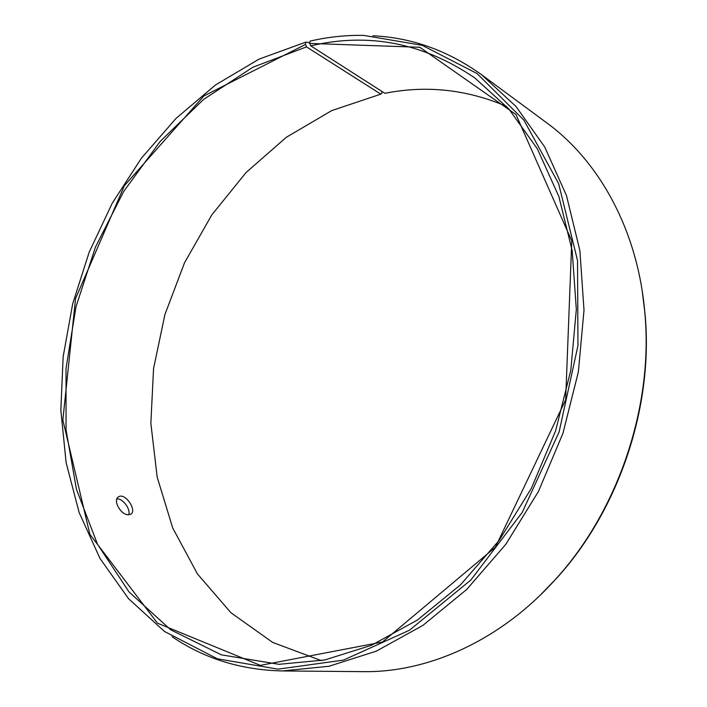 <?xml version="1.0" encoding="UTF-8"?>
<svg xmlns="http://www.w3.org/2000/svg" width="707" height="707" viewBox="0 0 707 707"><rect width="100%" height="100%" fill="white"/><g stroke="black" fill="none" stroke-linecap="round" stroke-linejoin="round"><path stroke-width="1.06" d="M381.939 91.433L381.842 93.138L380.808 94.146L306.52 46.874L305.539 44.435L203.855 95.966L124.379 185.685L75.552 298.584L62.852 420.038L89.895 534.386L157.493 623.194L260.353 665.375L382.469 642L495.36 547.262L565.644 399.835L571.777 240.901L515.995 114.543L419.79 47.272L309.79 43.419L309.975 41.147C327.695 37.003 345.573 35.085 363.601 35.385L422.247 45.328L477.022 73.528L523.878 120.11L558.636 183.608L577.531 260.565L577.955 345.635L559.096 431.995L522.27 512.354L470.8 580.085L409.441 630.237L343.505 660.091L278.054 669.167L217.323 658.783L164.484 631.475L128.533 598.67L99.961 558.415L79.122 512.495L66.113 462.59L60.846 410.228L63.135 356.823L72.706 303.71L89.206 252.107L112.245 203.218L141.365 158.253L176.025 118.405L215.555 84.928L259.124 59.096L305.698 42.181L308.261 42.349L309.799 43.339M306.52 46.874L252.876 67.245L203.536 99.466L160.082 141.524L123.743 191.376L95.454 247.079L76.002 306.705L66.025 368.329L66.043 429.936L76.462 489.359L97.504 544.249L129.089 592.006L170.732 629.831L221.318 654.832L278.965 664.315L324.787 659.967L371.502 645.252L417.404 620.048L460.619 584.733L499.213 540.298L531.39 488.298L555.614 430.828L570.788 370.335L576.329 309.445L572.184 250.729L558.875 196.537L537.338 148.797L508.846 108.966L474.839 77.956C423.307 42.924 368.603 32.23 310.744 45.858L309.79 43.419M305.539 44.435L305.698 42.181M172.11 636.724C204.173 658.588 240.963 669.997 282.464 670.943L328.967 666.268L376.354 651.129L422.892 625.403L466.682 589.47L505.788 544.337L538.389 491.577L562.958 433.285L578.361 371.926L584.009 310.161L579.881 250.587L566.475 195.556L544.744 147.021L515.969 106.448L481.617 74.756C447.876 50.568 411.615 37.577 372.845 35.774M540.484 594.932L556.612 578.255C619.085 509.827 653.825 405.845 645.014 313.608L642.15 290.586M282.464 670.943L363.425 671.65C428.398 672.604 500.777 640.471 555.649 579.174C618.634 510.189 653.675 405.279 644.802 312.291C637.785 230.323 599.253 161.134 546.741 122.85L481.617 74.756M380.808 94.146L331.769 110.584L286.379 137.246L246.027 172.561L211.782 214.937L184.518 262.792L164.917 314.544L153.552 368.612L150.856 423.369L157.175 477.092L172.694 527.926L197.403 573.872L230.977 612.792L272.716 642.442L321.385 660.63M506.521 106.386C466.806 89.418 426.259 85.061 384.873 93.315L310.744 45.858M127.702 514.767C120.34 514.219 112.784 500.07 118.396 496.924C124.821 491.992 137.441 510.357 130.83 514.192L127.702 514.767M128.727 514.82C130.901 509.411 122.797 498.099 116.876 498.912M645.014 313.608L644.802 312.291M556.612 578.255L555.649 579.174"/></g></svg>
